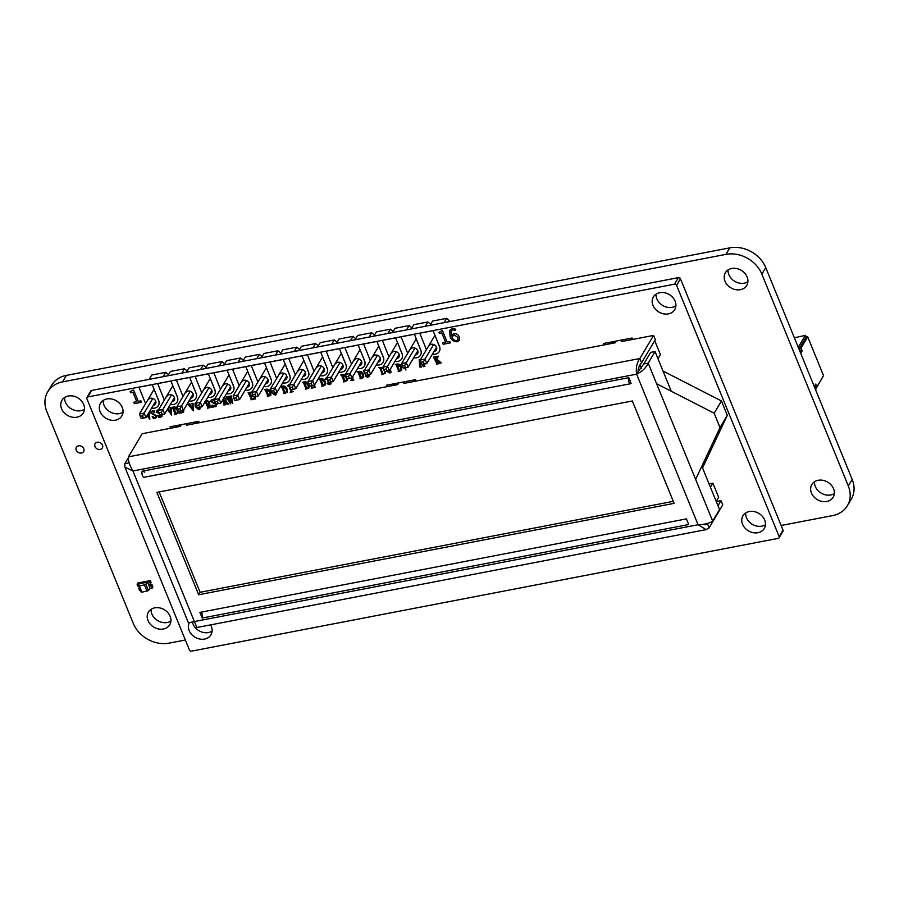 <?xml version="1.0" encoding="UTF-8"?>
<svg xmlns="http://www.w3.org/2000/svg" width="899" height="899" viewBox="0 0 899 899"><rect width="100%" height="100%" fill="white"/><g stroke="black" fill="none" stroke-linecap="round" stroke-linejoin="round"><path stroke-width="1.35" d="M185.351 640.021L169.158 643.133A28.97 23.734 30.7 0 1 133.266 623.378L46.827 411.562A28.97 23.734 30.7 0 1 47.726 391.807A28.97 23.734 30.7 0 1 62.548 381.895L725.976 254.361A28.97 23.734 30.7 0 1 761.858 274.116L848.296 485.932A28.97 23.734 30.7 0 1 847.409 505.699A28.97 23.734 30.7 0 1 832.586 515.61L781.141 525.499M47.726 391.807L51.591 385.3A28.97 23.734 30.7 0 1 66.414 375.377L729.842 247.854A28.97 23.734 30.7 0 1 765.734 267.61L852.173 479.425A28.97 23.734 30.7 0 1 851.274 499.181L847.409 505.699M151.099 609.286A12.417 10.17 -149.3 0 0 157.741 620.658A12.417 10.17 -149.3 0 0 170.911 621.052M170.125 616.298A12.417 10.17 -149.3 0 0 159.55 607.87A12.417 10.17 -149.3 0 0 148.391 612.084A12.417 10.17 -149.3 0 0 153.875 627.165A12.417 10.17 -149.3 0 0 169.742 624.76A12.417 10.17 -149.3 0 0 170.125 616.298M83.753 448.713A4.203 3.45 -149.3 0 0 80.168 445.848A4.203 3.45 -149.3 0 0 76.393 447.275A4.203 3.45 -149.3 0 0 78.247 452.388A4.203 3.45 -149.3 0 0 83.629 451.579A4.203 3.45 -149.3 0 0 83.753 448.713M102.475 445.106A4.203 3.45 -149.3 0 0 98.89 442.252A4.203 3.45 -149.3 0 0 95.114 443.679A4.203 3.45 -149.3 0 0 96.968 448.792A4.203 3.45 -149.3 0 0 102.351 447.972A4.203 3.45 -149.3 0 0 102.475 445.106M64.661 397.459A12.417 10.17 -149.3 0 0 71.302 408.843A12.417 10.17 -149.3 0 0 84.472 409.236M83.686 404.483A12.417 10.17 -149.3 0 0 73.111 396.054A12.417 10.17 -149.3 0 0 61.952 400.269A12.417 10.17 -149.3 0 0 67.436 415.349A12.417 10.17 -149.3 0 0 83.304 412.944A12.417 10.17 -149.3 0 0 83.686 404.483M814.528 481.752A12.417 10.17 -149.3 0 0 821.18 493.124A12.417 10.17 -149.3 0 0 834.339 493.529M833.564 488.764A12.417 10.17 -149.3 0 0 822.978 480.336A12.417 10.17 -149.3 0 0 811.831 484.55A12.417 10.17 -149.3 0 0 817.303 499.642A12.417 10.17 -149.3 0 0 833.171 497.237A12.417 10.17 -149.3 0 0 833.564 488.764M728.089 269.936A12.417 10.17 -149.3 0 0 734.73 281.308A12.417 10.17 -149.3 0 0 747.901 281.713M747.114 276.948A12.417 10.17 -149.3 0 0 736.539 268.52A12.417 10.17 -149.3 0 0 725.381 272.734A12.417 10.17 -149.3 0 0 730.865 287.826A12.417 10.17 -149.3 0 0 746.732 285.421A12.417 10.17 -149.3 0 0 747.114 276.948M150.538 583.563A1.405 1.157 -149.3 0 0 152.133 584.867L152.796 586.508L152.156 584.912L151.414 586.204L152.189 588.126L150.167 588.508L148.414 590.531L145.829 584.181L147.593 582.114L139.12 583.743L138.592 585.721L141.177 592.081L138.693 585.833M148.414 590.531L141.963 592.227L139.379 585.867L138.592 585.721M139.379 585.867L144.436 584.889L147.031 591.25M145.829 584.181L144.436 584.889M141.963 592.227L141.177 592.081M150.493 580.855L151.099 582.53L150.425 580.866M150.414 583.766L151.133 582.428L150.414 583.766A1.405 1.157 -149.3 0 0 151.38 586.126L151.414 586.204A1.495 1.225 30.7 0 1 150.391 583.698L149.627 581.732L147.593 582.114L149.605 581.765L150.391 583.709L151.099 582.53L150.302 580.585L149.627 581.732L150.414 583.665M152.133 584.867L151.38 586.126M150.167 588.508L147.571 582.159M152.189 588.126L151.403 586.182A1.461 1.202 30.7 0 1 150.391 583.709M149.605 581.765L137.097 584.136L139.12 583.743L137.064 584.181L137.862 586.114A1.461 1.202 30.7 0 1 138.873 586.418A1.495 1.225 30.7 0 0 137.85 586.103L137.884 586.17A1.405 1.157 -149.3 0 1 138.918 586.53M139.379 587.654L138.873 588.609A1.495 1.225 30.7 0 0 139.514 587.98A1.461 1.202 30.7 0 1 138.873 588.587L139.66 590.531L140.48 590.373M137.064 584.181L137.772 582.99L150.302 580.585M138.851 588.542A1.405 1.157 -149.3 0 0 139.457 587.867M152.223 588.081L151.425 586.137L152.1 585.002L152.897 586.935L152.223 588.081M444.016 322.696L446.589 318.37L432.543 321.067L429.992 325.359M425.317 326.258L427.868 321.966L413.821 324.663L411.27 328.955M406.595 329.854L409.135 325.562L395.099 328.27L392.548 332.551M387.862 333.45L390.413 329.169L376.378 331.866L373.827 336.159M369.141 337.058L371.692 332.765L357.645 335.462L355.094 339.755M350.419 340.654L352.97 336.361L338.923 339.058L336.372 343.351M331.697 344.25L334.248 339.957L320.201 342.665L317.65 346.958M312.976 347.857L315.527 343.564L301.48 346.261L298.929 350.554M294.254 351.453L296.794 347.16L282.758 349.857L280.207 354.15M275.521 355.049L278.072 350.756L264.036 353.464L261.485 357.746M256.799 358.645L259.35 354.363L245.303 357.06L242.764 361.353M238.078 362.252L240.629 357.959L226.582 360.656L224.031 364.949M219.356 365.848L221.907 361.555L207.86 364.252L205.309 368.545M200.634 369.444L203.185 365.151L189.138 367.86L186.587 372.141M181.913 373.051L184.452 368.759L170.417 371.456L167.866 375.748M163.18 376.647L165.731 372.355L151.695 375.052L149.144 379.344M165.731 372.355L168.518 374.647M184.452 368.759L187.239 371.051M203.185 365.151L205.961 367.455M221.907 361.555L224.683 363.848M240.629 357.959L243.415 360.252M259.35 354.363L262.137 356.656M278.072 350.756L280.859 353.049M296.794 347.16L299.581 349.453M315.527 343.564L318.302 345.857M334.248 339.957L337.024 342.261M352.97 336.361L355.746 338.653M371.692 332.765L374.478 335.057M390.413 329.169L393.2 331.461M409.135 325.562L411.922 327.865M427.868 321.966L430.643 324.258M446.589 318.37L450.354 321.482M434.419 336.226L420.316 359.982L424.991 359.083L433.666 344.474M423.407 361.892L421.137 362.331L422.024 364.511L424.294 364.073L423.407 361.892L424.991 359.083L426.823 363.567L436.543 347.194M209.748 379.412L195.634 403.168L200.308 402.269L208.984 387.66M198.724 405.078L196.454 405.516L197.342 407.697L199.623 407.258L198.724 405.078L200.308 402.269L202.14 406.753L211.861 390.38M191.015 383.008L176.901 406.764L181.587 405.865L190.262 391.267M180.002 408.685L177.732 409.124L178.62 411.293L180.89 410.865L180.002 408.685L181.587 405.865L183.418 410.349L193.139 393.987M322.089 357.813L307.975 381.569L312.65 380.67L321.325 366.073M311.065 383.491L308.795 383.929L309.683 386.098L311.953 385.671L311.065 383.491L312.65 380.67L314.481 385.154L324.202 368.792M284.635 365.016L270.52 388.773L275.206 387.874L283.882 373.265M273.622 390.683L271.352 391.121L272.24 393.301L274.51 392.863L273.622 390.683L275.206 387.874L277.038 392.357L286.759 375.984M303.356 361.42L289.242 385.177L293.928 384.278L302.603 369.669M292.344 387.087L290.074 387.525L290.961 389.705L293.231 389.267L292.344 387.087L293.928 384.278L295.76 388.761L305.48 372.388M265.913 368.612L251.799 392.369L256.485 391.47L265.16 376.872M254.9 394.29L252.619 394.717L253.518 396.897L255.788 396.459L254.9 394.29L256.485 391.47L258.305 395.953L268.037 379.592M340.811 354.217L326.697 377.973L331.371 377.074L340.047 362.466M329.798 379.884L327.517 380.322L328.405 382.502L330.686 382.064L329.798 379.884L331.371 377.074L333.203 381.558L342.924 365.185M359.533 350.621L345.418 374.377L350.093 373.478L358.78 358.87M348.52 376.288L346.239 376.726L347.126 378.906L349.408 378.468L348.52 376.288L350.093 373.478L351.925 377.962L361.656 361.589M378.254 347.025L364.14 370.781L368.826 369.882L377.501 355.274M367.242 372.692L364.96 373.13L365.859 375.31L368.129 374.872L367.242 372.692L368.826 369.882L370.646 374.366L380.378 357.993M396.976 343.418L382.862 367.174L387.548 366.275L396.223 351.678M385.963 369.096L383.693 369.523L384.581 371.703L386.851 371.265L385.963 369.096L387.548 366.275L389.379 370.759L399.1 354.397M228.47 375.816L214.355 399.572L219.03 398.673L227.705 384.064M217.457 401.482L215.176 401.92L216.063 404.101L218.345 403.662L217.457 401.482L219.03 398.673L220.862 403.157L230.594 386.784M247.191 372.22L233.077 395.976L237.752 395.077L246.438 380.468M236.179 397.886L233.897 398.324L234.785 400.505L237.066 400.066L236.179 397.886L237.752 395.077L239.583 399.561L249.315 383.188M172.293 386.615L158.179 410.371L162.865 409.472L171.54 394.863M161.281 412.281L159.011 412.72L159.898 414.9L162.168 414.461L161.281 412.281L162.865 409.472L164.697 413.956L174.417 397.583M153.572 390.211L139.457 413.967L144.143 413.068L152.819 398.459M142.559 415.877L140.278 416.316L141.177 418.496L143.447 418.057L142.559 415.877L144.143 413.068L145.964 417.552L155.696 401.179M415.698 339.822L401.583 363.578L406.269 362.679L414.945 348.07M404.685 365.488L402.415 365.927L403.303 368.107L405.573 367.669L404.685 365.488L406.269 362.679L408.101 367.163L417.821 350.79M424.294 364.073L426.823 363.567M420.316 359.982L421.137 362.331M405.573 367.669L408.101 367.163M401.583 363.578L402.415 365.927M386.851 371.265L389.379 370.759M382.862 367.174L383.693 369.523M368.129 374.872L370.646 374.366M364.14 370.781L364.96 373.13M349.408 378.468L351.925 377.962M345.418 374.377L346.239 376.726M330.686 382.064L333.203 381.558M326.697 377.973L327.517 380.322M311.953 385.671L314.481 385.154M307.975 381.569L308.795 383.929M293.231 389.267L295.76 388.761M291.613 390.953L291.13 389.672L291.613 390.953L293.243 391.661L290.107 392.267L290.916 391.099L288.916 386.21L287.455 385.783L289.085 384.75L290.074 387.525M274.51 392.863L277.038 392.357M270.52 388.773L271.352 391.121M255.788 396.459L258.305 395.953M251.799 392.369L252.619 394.717M237.066 400.066L239.583 399.561M233.077 395.976L233.897 398.324M218.345 403.662L220.862 403.157M214.355 399.572L215.176 401.92M199.623 407.258L202.14 406.753M195.634 403.168L196.454 405.516M180.89 410.865L183.418 410.349M176.901 406.764L177.732 409.124M162.168 414.461L164.697 413.956M158.179 410.371L159.011 412.72M143.447 418.057L145.964 417.552M139.457 413.967L140.278 416.316M814.325 386.548L815.191 386.739L814.55 387.222M815.528 388.559L814.696 386.469L815.764 388.154L815.191 386.739L815.123 388.638M799.29 349.846L800.211 350.026L800.784 351.442L800.144 351.925M800.211 350.026L800.537 351.846L799.559 350.509L800.537 351.846M800.413 350.419L802.155 350.913L800.413 350.419L802.155 350.913L801.009 348.082L807.707 336.81L823.551 375.647L816.854 386.918L823.551 375.647L807.707 336.81L806.223 337.103L805.504 335.338L794.368 337.777L805.504 335.338L798.211 347.216L799.256 348.846L801.009 348.082L807.707 336.81L806.223 337.103L799.256 348.846L798.537 347.081L805.504 335.338L794.368 337.777M807.707 336.81L806.223 337.103L799.256 348.846L801.009 348.082L802.155 350.913L800.717 353.341L802.155 350.913L801.009 348.082L807.707 336.81L823.551 375.647L816.854 386.918L815.696 384.098L814.292 386.604M814.258 386.525L815.696 384.098L816.854 386.918L815.505 387.503L816.854 386.918L815.696 384.098L814.258 386.525L815.696 384.098M822.607 377.232L815.505 389.57M153.268 405.269A4.135 3.394 -149.3 0 0 155.549 403.865A4.135 3.394 -149.3 0 1 153.268 405.269M153.212 405.359A4.135 3.394 -149.3 0 0 155.527 403.909A4.135 3.394 -149.3 0 0 155.651 401.089A4.135 3.394 -149.3 0 0 152.133 398.279A4.135 3.394 -149.3 0 0 148.414 399.684M158.404 405.561A7.45 6.102 -149.3 0 0 158.426 405.516A7.45 6.102 -149.3 0 0 158.651 400.437L152.178 384.581L138.918 387.132L145.335 403.067A7.45 6.102 -149.3 0 0 145.593 403.64M151.583 408.101A7.45 6.102 -149.3 0 0 158.37 405.595A7.45 6.102 -149.3 0 0 158.606 400.516L152.178 384.581M152.133 384.66L138.862 387.211M171.99 401.673A4.135 3.394 -149.3 0 0 174.271 400.269A4.135 3.394 -149.3 0 1 171.99 401.673M171.934 401.752A4.135 3.394 -149.3 0 0 174.249 400.302A4.135 3.394 -149.3 0 0 174.384 397.482A4.135 3.394 -149.3 0 0 170.855 394.672A4.135 3.394 -149.3 0 0 167.135 396.077M177.125 401.954A7.45 6.102 -149.3 0 0 177.148 401.92A7.45 6.102 -149.3 0 0 177.373 396.841L170.911 380.985L157.64 383.536L164.056 399.471A7.45 6.102 -149.3 0 0 164.315 400.033M170.304 404.505A7.45 6.102 -149.3 0 0 177.103 401.999A7.45 6.102 -149.3 0 0 177.328 396.92L170.911 380.985M170.855 381.064L157.595 383.615M190.712 398.077A4.135 3.394 -149.3 0 0 193.004 396.673A4.135 3.394 -149.3 0 1 190.712 398.077M190.667 398.156A4.135 3.394 -149.3 0 0 192.97 396.706A4.135 3.394 -149.3 0 0 193.105 393.886A4.135 3.394 -149.3 0 0 189.577 391.076A4.135 3.394 -149.3 0 0 185.857 392.481M195.847 398.358A7.45 6.102 -149.3 0 0 195.87 398.313A7.45 6.102 -149.3 0 0 196.094 393.234L189.633 377.378L176.361 379.929L182.778 395.875A7.45 6.102 -149.3 0 0 183.048 396.437M189.026 400.909A7.45 6.102 -149.3 0 0 195.825 398.403A7.45 6.102 -149.3 0 0 196.049 393.324L189.633 377.378M189.577 377.468L176.316 380.019M209.388 394.56A4.135 3.394 -149.3 0 0 211.703 393.11A4.135 3.394 -149.3 0 1 209.433 394.481A4.135 3.394 -149.3 0 0 211.726 393.065A4.135 3.394 -149.3 0 0 211.827 390.29A4.135 3.394 -149.3 0 0 208.298 387.48A4.135 3.394 -149.3 0 0 204.579 388.885M214.569 394.762A7.45 6.102 -149.3 0 0 214.591 394.717A7.45 6.102 -149.3 0 0 214.827 389.638L208.354 373.782L195.083 376.333L201.511 392.267A7.45 6.102 -149.3 0 0 201.769 392.841M207.748 397.302A7.45 6.102 -149.3 0 0 214.546 394.796A7.45 6.102 -149.3 0 0 214.771 389.716L208.354 373.782M208.31 373.86L195.038 376.411M228.11 390.964A4.135 3.394 -149.3 0 0 230.425 389.514A4.135 3.394 -149.3 0 1 228.155 390.874A4.135 3.394 -149.3 0 0 230.447 389.469A4.135 3.394 -149.3 0 0 230.549 386.682A4.135 3.394 -149.3 0 0 227.02 383.873A4.135 3.394 -149.3 0 0 223.3 385.278M226.481 393.706A7.45 6.102 -149.3 0 0 233.268 391.2A7.45 6.102 -149.3 0 0 233.313 391.121A7.45 6.102 -149.3 0 0 233.549 386.042L227.076 370.186L213.805 372.737L220.233 388.671A7.45 6.102 -149.3 0 0 220.491 389.245M233.313 391.121L233.268 391.2A7.45 6.102 -149.3 0 0 233.493 386.121L227.076 370.186M227.031 370.264L213.76 372.815M246.877 387.278A4.135 3.394 -149.3 0 0 249.169 385.873A4.135 3.394 -149.3 0 1 246.877 387.278M246.832 387.357A4.135 3.394 -149.3 0 0 249.147 385.907A4.135 3.394 -149.3 0 0 249.27 383.086A4.135 3.394 -149.3 0 0 245.742 380.277A4.135 3.394 -149.3 0 0 242.033 381.682M245.202 390.11A7.45 6.102 -149.3 0 0 251.99 387.604A7.45 6.102 -149.3 0 0 252.046 387.525A7.45 6.102 -149.3 0 0 252.271 382.435L245.798 366.59L232.526 369.141L238.954 385.075A7.45 6.102 -149.3 0 0 239.213 385.637M252.046 387.525L251.99 387.604A7.45 6.102 -149.3 0 0 252.226 382.524L245.798 366.59M245.753 366.668L232.481 369.219M265.598 383.682A4.135 3.394 -149.3 0 0 267.891 382.266A4.135 3.394 -149.3 0 1 265.598 383.682M265.553 383.761A4.135 3.394 -149.3 0 0 267.868 382.311A4.135 3.394 -149.3 0 0 267.992 379.49A4.135 3.394 -149.3 0 0 264.475 376.681A4.135 3.394 -149.3 0 0 260.755 378.086M270.745 383.963A7.45 6.102 -149.3 0 0 270.768 383.918A7.45 6.102 -149.3 0 0 270.992 378.839L264.52 362.982L251.259 365.533L257.676 381.468A7.45 6.102 -149.3 0 0 257.934 382.041M263.924 386.514A7.45 6.102 -149.3 0 0 270.711 384.008A7.45 6.102 -149.3 0 0 270.947 378.917L264.52 362.982M264.475 363.072L251.203 365.623M284.331 380.075A4.135 3.394 -149.3 0 0 286.612 378.67A4.135 3.394 -149.3 0 1 284.331 380.075M284.275 380.165A4.135 3.394 -149.3 0 0 286.59 378.715A4.135 3.394 -149.3 0 0 286.725 375.894A4.135 3.394 -149.3 0 0 283.196 373.085A4.135 3.394 -149.3 0 0 279.477 374.49M289.467 380.367A7.45 6.102 -149.3 0 0 289.489 380.322A7.45 6.102 -149.3 0 0 289.714 375.243L283.252 359.386L269.981 361.937L276.398 377.872A7.45 6.102 -149.3 0 0 276.656 378.445M282.646 382.907A7.45 6.102 -149.3 0 0 289.444 380.401A7.45 6.102 -149.3 0 0 289.669 375.321L283.252 359.386M283.196 359.465L269.925 362.016M303.053 376.479A4.135 3.394 -149.3 0 0 305.345 375.074A4.135 3.394 -149.3 0 1 303.053 376.479M302.997 376.557A4.135 3.394 -149.3 0 0 305.312 375.119A4.135 3.394 -149.3 0 0 305.446 372.287A4.135 3.394 -149.3 0 0 301.918 369.478A4.135 3.394 -149.3 0 0 298.198 370.882M301.367 379.311A7.45 6.102 -149.3 0 0 308.166 376.805L308.211 376.726A7.45 6.102 -149.3 0 0 308.211 376.726A7.45 6.102 -149.3 0 0 308.436 371.647L301.974 355.79L288.703 358.341L295.119 374.276A7.45 6.102 -149.3 0 0 295.389 374.838M308.166 376.805A7.45 6.102 -149.3 0 0 308.391 371.725L301.974 355.79M301.918 355.869L288.658 358.42M321.775 372.883A4.135 3.394 -149.3 0 0 324.067 371.478A4.135 3.394 -149.3 0 1 321.775 372.883M321.73 372.961A4.135 3.394 -149.3 0 0 324.045 371.512A4.135 3.394 -149.3 0 0 324.168 368.691A4.135 3.394 -149.3 0 0 320.64 365.882A4.135 3.394 -149.3 0 0 316.92 367.286M326.91 373.164A7.45 6.102 -149.3 0 0 326.933 373.119A7.45 6.102 -149.3 0 0 327.169 368.039L320.696 352.194L307.424 354.745L313.852 370.68A7.45 6.102 -149.3 0 0 314.111 371.242M320.089 375.715A7.45 6.102 -149.3 0 0 326.888 373.209A7.45 6.102 -149.3 0 0 327.112 368.129L320.696 352.194M320.651 352.273L307.379 354.824M340.496 369.287A4.135 3.394 -149.3 0 0 342.789 367.871A4.135 3.394 -149.3 0 1 340.496 369.287M340.451 369.365A4.135 3.394 -149.3 0 0 342.766 367.916A4.135 3.394 -149.3 0 0 342.89 365.095A4.135 3.394 -149.3 0 0 339.361 362.286A4.135 3.394 -149.3 0 0 335.642 363.69M345.632 369.568A7.45 6.102 -149.3 0 0 345.654 369.523A7.45 6.102 -149.3 0 0 345.89 364.443L339.417 348.587L326.146 351.138L332.574 367.073A7.45 6.102 -149.3 0 0 332.832 367.646M338.811 372.119A7.45 6.102 -149.3 0 0 345.609 369.601A7.45 6.102 -149.3 0 0 345.834 364.522L339.417 348.587M339.373 348.677L326.101 351.217M359.218 365.679A4.135 3.394 -149.3 0 0 361.51 364.275A4.135 3.394 -149.3 0 1 359.218 365.679M359.173 365.769A4.135 3.394 -149.3 0 0 361.488 364.32A4.135 3.394 -149.3 0 0 361.612 361.499A4.135 3.394 -149.3 0 0 358.083 358.69A4.135 3.394 -149.3 0 0 354.375 360.083M357.544 368.511A7.45 6.102 -149.3 0 0 364.331 366.005L364.387 365.927A7.45 6.102 -149.3 0 0 364.387 365.927A7.45 6.102 -149.3 0 0 364.612 360.847L358.139 344.991L344.868 347.542L351.295 363.477A7.45 6.102 -149.3 0 0 351.554 364.05M364.331 366.005A7.45 6.102 -149.3 0 0 364.567 360.926L358.139 344.991M358.094 345.07L344.823 347.621M377.94 362.083A4.135 3.394 -149.3 0 0 380.232 360.679A4.135 3.394 -149.3 0 1 377.94 362.083M377.895 362.162A4.135 3.394 -149.3 0 0 380.21 360.713A4.135 3.394 -149.3 0 0 380.333 357.892A4.135 3.394 -149.3 0 0 376.816 355.083A4.135 3.394 -149.3 0 0 373.096 356.487M376.265 364.915A7.45 6.102 -149.3 0 0 383.053 362.409L383.109 362.331A7.45 6.102 -149.3 0 0 383.109 362.331A7.45 6.102 -149.3 0 0 383.334 357.251L376.861 341.395L363.601 343.946L370.017 359.881A7.45 6.102 -149.3 0 0 370.276 360.443M383.053 362.409A7.45 6.102 -149.3 0 0 383.289 357.33L376.861 341.395M376.816 341.474L363.544 344.025M396.673 358.487A4.135 3.394 -149.3 0 0 398.954 357.072A4.135 3.394 -149.3 0 1 396.673 358.487M396.616 358.566A4.135 3.394 -149.3 0 0 398.931 357.117A4.135 3.394 -149.3 0 0 399.066 354.296A4.135 3.394 -149.3 0 0 395.538 351.487A4.135 3.394 -149.3 0 0 391.818 352.891M401.808 358.768A7.45 6.102 -149.3 0 0 401.831 358.723A7.45 6.102 -149.3 0 0 402.055 353.644L395.582 337.788L382.322 340.339L388.739 356.274A7.45 6.102 -149.3 0 0 388.997 356.847M394.987 361.319A7.45 6.102 -149.3 0 0 401.786 358.813A7.45 6.102 -149.3 0 0 402.01 353.734L395.582 337.788M395.538 337.878L382.266 340.429M415.394 354.891A4.135 3.394 -149.3 0 0 417.675 353.476A4.135 3.394 -149.3 0 1 415.394 354.891M415.338 354.97A4.135 3.394 -149.3 0 0 417.653 353.521A4.135 3.394 -149.3 0 0 417.788 350.7A4.135 3.394 -149.3 0 0 414.259 347.891A4.135 3.394 -149.3 0 0 410.54 349.295M420.53 355.172A7.45 6.102 -149.3 0 0 420.552 355.127A7.45 6.102 -149.3 0 0 420.777 350.048L414.315 334.192L401.044 336.743L407.461 352.678A7.45 6.102 -149.3 0 0 407.73 353.251M413.709 357.712A7.45 6.102 -149.3 0 0 420.507 355.206A7.45 6.102 -149.3 0 0 420.732 350.127L414.315 334.192M414.259 334.271L400.999 336.822M434.116 351.284A4.135 3.394 -149.3 0 0 436.408 349.88A4.135 3.394 -149.3 0 1 434.116 351.284M434.071 351.363A4.135 3.394 -149.3 0 0 436.386 349.925A4.135 3.394 -149.3 0 0 436.509 347.093A4.135 3.394 -149.3 0 0 432.981 344.283A4.135 3.394 -149.3 0 0 429.261 345.688M439.251 351.565A7.45 6.102 -149.3 0 0 439.274 351.531A7.45 6.102 -149.3 0 0 439.51 346.452L433.037 330.596L419.766 333.147L426.193 349.082A7.45 6.102 -149.3 0 0 426.452 349.644M432.43 354.116A7.45 6.102 -149.3 0 0 439.229 351.61A7.45 6.102 -149.3 0 0 439.454 346.531L433.037 330.596M432.992 330.675L419.721 333.226M147.425 415.102L149.301 417.687L148.683 412.978M147.447 415.057L149.234 417.664M149.346 411.989L149.818 419.192L147.065 415.709M149.403 411.776L149.796 419.237M149.313 412.023L149.02 412.663M152.257 411.36L151.414 412.978L156.628 415.889L156.561 417.439L155.313 418.181L153.403 418.541L152.223 416.574L155.257 417.844L156.021 416.012L150.942 413.158L151.054 411.753L154.032 410.663L154.673 412.461L152.257 411.36L151.403 411.832M155.257 417.844L156.1 417.361L155.235 417.878L152.448 416.428M156.628 415.889L156.561 417.439M153.83 414.136L156.651 415.855M151.414 412.978L153.853 414.091M152.279 411.315L151.437 412.933M152.246 411.045L154.032 410.663M153.729 411.034L154.842 412.326M151.054 411.753L152.268 411.012M162.011 416.394L161.91 414.506L162.011 416.394L160.764 417.125L158.853 417.496L157.685 415.529L160.685 416.833L161.269 414.63M159.449 413.787L156.392 412.113L156.505 410.708L158.572 409.933L157.696 410M157.898 415.383L160.707 416.788M157.73 410.27L156.887 411.888L159.303 413.046M158.235 410.27L156.864 411.922L159.28 413.079M157.707 410.315L156.853 410.787M156.505 410.708L157.73 409.955M168.18 408.404L171.102 413.461L170.417 408.326L169.653 407.809L171.203 407.472L171.608 415.046L167.394 409.393M168.001 408.438L171.113 413.495M170.832 408.472L171.608 415.046M169.653 407.809L171.203 407.472M175.024 413.72L172.642 407.899L171.687 407.416L173.608 407.045C175.732 406.887 177.159 407.82 177.912 409.865L178.159 413.079L176.395 414.124L174.563 414.473L175.047 413.686M176.316 413.821L177.485 413.046L177.137 410.113L173.799 407.326L175.732 413.585L177.496 413.023M173.799 407.326L173.35 407.764L176.339 413.787M171.687 407.416L173.642 407C175.755 406.842 177.182 407.786 177.935 409.832L178.159 413.079M183.632 411.989L183.744 409.809L183.61 412.023L180.014 413.428L179.822 411.068M179.901 413.135L180.474 412.675M180.519 410.933L181.778 412.776L182.935 412L183.048 410.427M180.564 410.922L181.205 412.495L182.958 411.978M193.42 410.854L188.037 404.269L189.869 403.921L192.925 409.303L192.229 404.134L191.465 403.617L193.015 403.28L193.42 410.854L192.959 403.606M189.813 404.247L192.858 409.27M188.037 404.269L189.891 403.876M192.937 403.64L192.644 404.28M191.465 403.617L193.015 403.28M200.084 407.168L199.87 409.146L198.926 409.798L195.207 406.629L195.016 403.303L195.937 402.651M196.117 402.932L196.016 406.472L198.803 409.506L199.32 407.314M200.117 407.157L199.881 409.124M195.016 403.303L195.96 402.606M196.151 402.887L196.038 406.427L199.32 409.146M205.624 400.887L206.995 400.628L209.737 401.909L208.961 404.056L212.333 407.213L211.141 407.449L208.354 404.224L207.377 404.415L209.433 407.775L207.455 408.157L207.838 407.416L204.938 401.336M209.77 403.37L208.961 404.056M207.253 404.123L209.107 403.37L207.287 404.078L206.163 401.448L207.287 404.078M206.422 401.055L209.062 402.134L208.22 403.898M205.646 400.853L207.028 400.583L209.759 401.875L208.984 404.011M209.006 404.044L212.355 407.18M207.411 404.404L209.433 407.775M216.445 404.022L216.569 405.876L215.299 406.651L213.378 407.011L212.209 405.044L215.209 406.348L216.007 404.483L210.917 401.628L211.04 400.224L212.254 399.471L214.018 399.134L214.591 400.246M215.232 406.314L216.086 405.831L215.209 406.348L212.209 405.044M216.569 405.876L216.614 404.359M214.794 400.819L212.243 399.83L211.389 401.448L215.704 403.213M213.805 402.606L215.738 403.291M211.389 401.448L213.827 402.561M212.265 399.785L211.411 401.404M212.243 399.83L211.377 400.302M211.063 400.19L214.018 399.134M213.715 399.504L214.681 400.516M223.357 397.482L226.087 398.774L225.323 400.909L228.694 404.067L227.492 404.303L224.705 401.078L223.739 401.269L225.795 404.629L223.806 405.011L224.199 404.269L222.57 400.28M226.121 400.224L225.323 400.909M223.042 399.482L223.637 400.943L225.458 400.224L223.637 400.943L223.019 399.527M224.581 400.763L225.424 398.987L223.244 397.819M223.379 397.437L226.11 398.729L225.346 400.875L228.694 404.067M223.772 401.257L225.818 404.584M227.582 396.987L229.987 401.741L229.301 398.167L228.054 396.583L229.526 396.257L231.751 401.269L230.088 396.189L231.391 395.908L232.594 403.325L229.796 399.167L230.436 403.741L226.11 396.953L227.616 396.628L229.975 401.707M230.088 396.189L231.391 395.908M229.492 396.616L231.773 401.224M228.054 396.583L229.526 396.257M226.11 396.953L227.616 396.628M229.796 399.167L230.683 403.685M231.313 396.268L232.594 403.325M253.361 396.515L250.821 395.852L252.068 398.909L253.709 398.954L254.956 397.111L255.372 398.942L250.978 399.785L251.36 399.044L248.135 392.717L252.068 391.93M255.372 398.942L254.934 397.156M253.709 398.954L254.732 398.279M252.585 399.167L253.732 398.909M250.855 395.852L252.091 398.875M251.832 392.481L249.686 393.077L250.697 395.56L251.922 395.335L252.394 394.054M250.697 395.56L251.945 395.29M249.944 392.683L250.72 395.526M248.135 392.717L252.035 391.964M267.722 395.908L265.34 390.076L264.385 389.593L266.318 389.222C268.43 389.065 269.857 390.009 270.61 392.054L270.857 395.257L267.261 396.661L267.745 395.863M269.015 396.01L270.183 395.234L269.835 392.29L266.497 389.503L268.43 395.774L270.194 395.212M266.497 389.503L266.048 389.941L269.037 395.965M264.385 389.593L266.34 389.188C268.453 389.02 269.88 389.964 270.633 392.009L270.857 395.257M276.207 394.47L276.454 392.47L276.207 394.47L275.263 395.122L272.24 393.301M272.228 393.279L271.116 390.458M273.015 393.155L275.15 394.83L275.656 392.638M273.06 393.144L275.656 394.47M284.073 392.762L281.702 386.93L280.746 386.446L282.668 386.076C284.781 385.918 286.219 386.862 286.972 388.907L287.208 392.11L285.455 393.166L283.623 393.515L284.106 392.717M285.376 392.863L286.545 392.088L286.197 389.143L282.859 386.356L284.781 392.627L286.556 392.065M282.859 386.356L282.41 386.795L285.399 392.818M280.746 386.446L282.691 386.042C284.814 385.873 286.242 386.817 286.995 388.862L287.208 392.11M287.455 385.783L289.276 385.12M287.871 385.671L288.927 384.738M291.647 390.919L292.714 391.413M305.885 388.57L303.514 382.738L302.547 382.255L304.48 381.884C306.593 381.727 308.031 382.671 308.784 384.716L309.02 387.918L305.435 389.323L305.918 388.525M307.188 388.671L308.357 387.896L308.009 384.952L304.671 382.165L306.593 388.435L308.368 387.874M304.671 382.165L304.222 382.603L307.211 388.626M302.547 382.255L304.503 381.85C306.626 381.682 308.054 382.626 308.807 384.671L309.042 387.874M311.47 387.536L312.2 385.615L311.47 387.536L313.965 387.053L314.717 385.66L315.178 387.447L311.189 388.211L312.032 384.941M315.178 387.447L314.717 385.66M311.492 387.491L313.965 387.053L314.74 385.615M313.987 387.008L314.493 385.66M322.247 385.424L319.864 379.592L318.909 379.12L320.842 378.749C322.955 378.58 324.393 379.524 325.135 381.569L325.382 384.772L323.618 385.828L321.797 386.177L322.269 385.379M323.55 385.525L324.719 384.75L324.37 381.805L321.022 379.018L322.955 385.289L324.73 384.727M321.022 379.018L320.572 379.457L323.573 385.48M318.909 379.12L320.864 378.704C322.977 378.546 324.415 379.479 325.168 381.524L325.404 384.738M330.899 382.019L330.911 383.851L329.528 384.693L327.101 383.716L327.416 382.974L328.169 383.997L330.36 383.828M325.449 378.288L325.393 379.243M325.416 379.198L326.697 377.479M326.079 379.03L326.067 379.726M326.595 377.85L326.101 378.985M326.629 377.805L325.854 378.603M327.101 383.716L327.416 382.974L327.135 383.682L327.382 383.019L329.405 384.401L330.169 382.165M329.405 384.401L330.349 383.851M330.989 382.289L330.922 383.828M347.216 380.535L347.43 378.85L347.194 380.58L343.609 381.985L344.059 381.232L341.676 375.4L340.721 374.917L342.654 374.546L345.823 375.546M343.485 381.693L344.059 381.232M345.362 381.333L346.531 380.558L346.182 377.614L342.834 374.827L344.767 381.097L346.542 380.535M342.834 374.827L342.384 375.265L345.385 381.288M340.721 374.917L342.676 374.512L345.789 375.445M352.048 377.749L352.959 377.58L351.925 378.086L353.813 380.019L350.981 380.569L351.756 379.547L351.217 378.221L348.351 378.67M350.857 380.277L351.756 379.547M351.959 378.086L353.835 379.974M351.329 380.187L351.779 379.502M352.071 377.715L353.071 377.872M360.42 378.086L358.038 372.253L357.083 371.781L359.016 371.411C361.128 371.242 362.555 372.186 363.308 374.231L363.556 377.434L361.791 378.49L359.96 378.839L360.443 378.041M361.713 378.187L362.881 377.411L362.533 374.467L359.195 371.68L361.128 377.951L362.893 377.389M359.195 371.68L358.746 372.119L361.746 378.142M357.083 371.781L359.038 371.366C361.151 371.208 362.578 372.141 363.331 374.186L363.556 377.434M364.23 371.029L365.095 373.445M364.028 371.073L364.949 373.782M365.163 374.276L363.454 370.557L364.41 370.332M363.454 370.557L364.376 370.377M369.039 374.681L369.062 376.591L367.781 377.333L365.208 376.209L365.522 375.479L366.185 376.614L368.455 376.557M366.185 376.614L368.444 376.58M367.736 377.029L368.298 374.726M366.151 375.849L366.208 376.569M365.208 376.209L365.545 375.434L366.174 375.804M365.23 376.164L365.545 375.434L365.23 376.164M369.084 374.681L369.062 376.591M385.57 371.512L385.368 373.242L381.772 374.647L382.232 373.894L379.85 368.062L378.895 367.59L382.963 367.466M383.289 368.376L380.558 367.927L382.94 373.759L384.693 373.22L384.806 371.658M380.558 367.927L381.03 367.455L380.558 367.927L382.963 373.714L384.705 373.197M378.895 367.59L382.94 367.399M385.604 371.512L385.368 373.242M390.301 369.208L391.065 372.287L389.908 373.085L386.705 371.298M387.166 370.5L389.795 372.793L390.526 372.332M387.188 370.455L389.795 372.793L389.952 369.781M390.323 369.174L391.065 372.287M389.818 372.748L390.537 372.31M398.583 370.748L396.212 364.915L395.245 364.443L397.178 364.073C399.291 363.904 400.729 364.848 401.482 366.893L401.718 370.096L399.965 371.152L398.133 371.501L398.617 370.703M397.392 364.309L399.313 370.568L401.055 370.073L400.707 367.129L397.369 364.342L396.92 364.78L399.291 370.613L401.066 370.051M395.245 364.443L397.201 364.028C399.325 363.87 400.752 364.803 401.505 366.848L401.741 370.062M402.089 365.005L401.853 363.14M405.393 367.702L405.854 369.983L404.651 367.848M405.775 368.624L405.831 370.017M424.047 365.724L423.114 364.297L424.991 366.343L423.159 366.691L422.395 364.443M421.867 364.117L420.226 364.432L421.417 367.028L419.721 367.039L419.215 359.836L420.563 360.679M419.721 367.039L420.136 366.477M421.361 362.893L419.676 360.499L420.193 364.129L421.743 363.837L420.215 364.095L419.698 360.488M420.26 364.432L421.417 367.028M419.215 359.836L420.507 360.533M424.081 365.679L424.991 366.343M439.409 363.252L436.802 359.892L436.521 360.96L438.352 363.769L436.375 364.151L436.757 363.41L433.487 357.094L435.476 356.712L436.251 360.297L437.094 357.285L436.33 356.543L438.161 356.195L436.948 359.184L441.252 362.859L439.532 363.544L439.487 362.544M436.948 359.184L441.049 362.904M438.195 356.498L436.981 359.139M438.229 356.454L437.577 357.105M436.33 356.543L438.195 356.15M435.341 357.049L436.262 360.229M433.509 357.049L435.498 356.667M436.521 360.96L438.004 363.488M436.813 359.903L436.543 360.915M439.465 362.589L439.566 363.185M658.001 358.757L660.439 354.656L654.73 340.654M641.515 368.433L640.122 365.016L641.335 362.982M716.2 501.384L718.638 497.271L712.885 483.156L709.064 483.887M710.435 487.258L712.885 483.156M702.557 467.941L727.313 415.327L721.459 400.976L663.013 371.04M695.646 479.403L720.032 427.564L727.313 415.327M720.032 427.564L714.177 413.214L721.459 400.976M714.177 413.214L656.607 383.727M616.006 341.384L609.567 342.62L615.984 341.418L609.544 342.654L608.724 344.036M631.323 338.474L632.222 338.294L631.323 338.474M630.502 339.844L632.211 338.271M398.549 383.176L392.919 384.266L398.527 383.221L392.897 384.3L392.076 385.682M413.866 380.277L415.574 379.94L413.866 380.277M413.046 381.648L413.888 380.232L415.563 379.906M181.092 424.98L176.271 425.912L181.07 425.025L176.249 425.946L175.429 427.317M196.409 422.069L198.926 421.586L196.409 422.069M195.589 423.451L196.432 422.036L198.915 421.552M100.126 411.686A12.417 10.17 -149.3 0 0 110.701 420.114A12.417 10.17 -149.3 0 0 121.859 415.9A12.417 10.17 -149.3 0 0 122.242 407.438A12.417 10.17 -149.3 0 0 111.656 399.01A12.417 10.17 -149.3 0 0 100.508 403.224A12.417 10.17 -149.3 0 0 100.126 411.686M103.216 400.415A12.417 10.17 -149.3 0 0 104.003 405.157A12.417 10.17 -149.3 0 0 123.028 412.18M189.071 623.142A12.417 10.17 -149.3 0 0 189.195 630.615A12.417 10.17 -149.3 0 0 199.78 639.043A12.417 10.17 -149.3 0 0 210.928 634.829A12.417 10.17 -149.3 0 0 211.31 626.367A12.417 10.17 -149.3 0 0 210.58 624.884M192.521 622.355A12.417 10.17 -149.3 0 0 193.071 624.086A12.417 10.17 -149.3 0 0 212.097 631.109M764.667 519.993A12.417 10.17 30.7 0 1 764.285 528.455A12.417 10.17 30.7 0 1 753.137 532.669A12.417 10.17 30.7 0 1 742.552 524.241A12.417 10.17 30.7 0 1 742.934 515.779A12.417 10.17 30.7 0 1 754.092 511.565A12.417 10.17 30.7 0 1 764.667 519.993M765.454 524.735A12.417 10.17 30.7 0 1 746.44 517.712A12.417 10.17 30.7 0 1 745.653 512.969M675.093 301.165A12.417 10.17 30.7 0 1 674.711 309.627A12.417 10.17 30.7 0 1 663.563 313.841A12.417 10.17 30.7 0 1 652.977 305.413A12.417 10.17 30.7 0 1 653.359 296.951A12.417 10.17 30.7 0 1 664.518 292.737A12.417 10.17 30.7 0 1 675.093 301.165M675.879 305.907A12.417 10.17 30.7 0 1 656.866 298.884A12.417 10.17 30.7 0 1 656.079 294.142M212.276 367.242L91.642 390.436A1.652 1.36 -149.3 0 0 90.788 390.998L86.911 397.538A1.652 1.36 -149.3 0 0 86.855 398.662L189.431 650.022A1.652 1.36 30.7 0 0 191.487 651.146L778.253 538.355A1.652 1.36 30.7 0 0 779.152 536.658L676.576 285.298A1.652 1.36 30.7 0 0 674.52 284.174L87.754 396.965A1.652 1.36 -149.3 0 0 86.911 397.538M230.998 363.646L212.254 367.208M268.441 356.454L230.976 363.612M287.163 352.846L268.43 356.42M305.885 349.25L287.152 352.813M343.339 342.047L305.874 349.217M362.061 338.451L343.317 342.013M380.783 334.855L362.05 338.417M436.948 324.056L380.771 334.821M779.096 537.793L782.984 531.253A1.652 1.36 30.7 0 0 783.029 530.129L680.453 278.769A1.652 1.36 30.7 0 0 678.408 277.645L436.936 324.022M199.387 422.721L198.814 421.305L170.057 426.834L170.641 428.239M416.035 381.075L415.462 379.659L386.705 385.188L387.289 386.604M632.682 339.429L632.098 338.013L603.353 343.542L603.926 344.958M133.771 402.258L134.333 403.651L141.503 402.246L140.929 400.842L138.266 401.359L133.659 390.065L132.501 390.278L130.153 391.717L130.535 392.762L132.917 392.301L136.749 401.684L133.771 402.258L136.738 401.651M141.48 402.28L140.929 400.842M140.907 400.887L138.266 401.359M138.244 401.392L133.659 390.065M133.625 390.099L132.501 390.278M132.479 390.323L130.13 391.75M442.623 342.89L443.196 344.283L450.365 342.867L449.792 341.474L447.118 341.98L442.51 330.686L441.364 330.911L438.982 332.383L439.397 333.394L441.78 332.933L445.601 342.317L442.623 342.89L445.589 342.283M450.343 342.912L449.792 341.474M449.77 341.508L447.118 341.98M447.095 342.025L442.51 330.686M442.488 330.731L441.364 330.911M441.342 330.956L438.982 332.383M455.287 330.382L455.771 329.203L452.242 328.686L449.635 330.371L450.073 336.383C451.208 339.901 453.534 341.71 457.074 341.811L459.22 340.395L459.232 336.99C458.254 334.552 456.49 333.462 453.928 333.754L451.478 335.754L451.073 330.877L452.759 329.776L455.287 330.382L455.793 329.158L452.264 328.641L449.646 330.36M459.243 340.35L459.232 336.99C458.276 334.507 456.512 333.417 453.95 333.709M453.928 333.754L451.455 335.799L451.084 330.854M457.782 339.889L456.625 340.665C454.366 340.507 452.826 339.305 452.006 337.058L454.085 334.911L457.715 337.316L457.771 339.912L456.602 340.699C454.343 340.552 452.804 339.35 451.983 337.091L452.388 336.159M451.983 337.091L452.399 336.136M631.098 383.311A3.315 1.393 -100.9 0 1 630.57 383.738A3.315 1.393 -100.9 0 1 628.974 382.12A3.315 1.393 -100.9 0 1 628.794 377.67L631.098 383.311M630.57 383.738L144.054 477.268A3.315 1.393 -100.9 0 1 142.458 475.65A3.315 1.393 -100.9 0 1 142.278 471.188L628.794 377.67M717.986 505.744L721.02 500.619L716.267 501.541M721.02 500.619L722.751 504.856L709.019 527.983L707.468 523.443M187.397 423.496L186.374 425.216L397.706 384.592L398.729 382.873M129.175 462.873L124.815 463.715L124.882 467.12L132.94 470.975C129.501 465.165 128.018 460.457 128.467 456.827L142.199 433.711L180.25 426.396L181.272 424.676M404.853 381.693L403.831 383.412L615.174 342.789L616.186 341.069M632.334 400.976L156.875 492.371L198.657 594.745L674.115 503.35L632.334 400.976M688.724 524.533L686.42 518.88L199.904 612.399L202.208 618.051L688.724 524.533M673.295 501.339L200.117 592.295L159.157 491.933M701.849 466.221L719.526 509.531L712.66 521.094C709.603 523.285 704.737 524.499 698.062 524.735L706.164 529.612L709.019 527.983M702.703 524.488L705.221 524.735L707.288 523.746L702.939 524.578M706.164 529.612L196.948 627.502L194.386 621.557L188.442 622.861L124.882 467.12M636.604 374.164L132.94 470.975L194.386 621.557L698.062 524.735L636.604 374.164C635.75 367.86 636.84 362.645 639.863 358.521L641.594 362.758C639.346 365.14 638.166 368.129 638.065 371.714L636.604 374.164C642.279 371.456 646.145 367.77 648.19 363.106L643.763 363.96L650.64 352.397L655.056 351.543L671.25 391.234M638.065 371.714L643.763 363.96M712.66 521.094L648.19 363.106L655.056 351.543M128.467 456.827L639.863 358.521L653.595 335.406L621.288 341.62L622.31 339.901M641.594 362.758L655.326 339.642L653.595 335.406M129.22 463.03L130.591 466.795M124.815 463.715L128.388 457.692M201.084 612.174A3.315 1.393 -100.9 0 1 202.421 614.961A3.315 1.393 -100.9 0 1 202.208 618.051M143.447 470.964A3.315 1.393 -100.9 0 1 144.402 472.38M200.117 592.295L198.657 594.745M805.504 335.338L806.223 337.103L805.504 335.338L798.211 347.216M806.223 337.103L799.256 348.846L798.537 347.081M799.256 348.846L801.009 348.082M815.46 388.57L815.82 389.436M815.505 387.503L816.854 386.918M802.155 350.913L800.717 353.341M66.414 375.377L62.548 381.895M729.842 247.854L725.976 254.361M765.734 267.61L761.858 274.116M852.173 479.425L848.296 485.932M91.642 390.436L87.754 396.965M678.408 277.645L674.52 284.174M680.453 278.769L676.576 285.298M783.029 530.129L779.152 536.658"/></g></svg>
